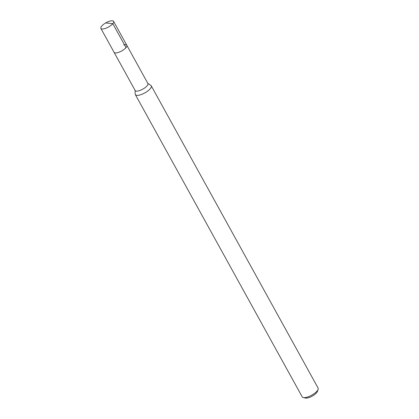 <?xml version="1.0" encoding="UTF-8"?>
<svg xmlns="http://www.w3.org/2000/svg" width="419" height="419" viewBox="0 0 419 419"><rect width="100%" height="100%" fill="white"/><g stroke="black" fill="none" stroke-linecap="round" stroke-linejoin="round"><path stroke-width="0.63" d="M103.922 28.827A7.264 2.462 151.1 0 1 100.874 28.403A7.264 2.462 151.1 0 1 103.535 24.37A7.264 2.462 151.1 0 1 110.553 20.95A7.264 2.462 151.1 0 1 113.601 21.379A7.264 2.462 151.1 0 1 110.941 25.407A7.264 2.462 151.1 0 1 103.922 28.827M123.767 44.891A7.264 2.462 151.1 0 1 126.816 45.32L147.897 83.512A7.264 2.462 -28.9 0 1 145.241 87.54A7.264 2.462 -28.9 0 1 138.223 90.96A7.264 2.462 -28.9 0 1 135.175 90.535L114.094 52.344A7.264 2.462 -28.9 0 0 117.137 52.768A7.264 2.462 -28.9 0 0 124.155 49.348A7.264 2.462 -28.9 0 0 126.816 45.32A7.264 2.462 151.1 0 1 124.155 49.348A7.264 2.462 151.1 0 1 117.137 52.768A7.264 2.462 151.1 0 1 114.094 52.344L100.874 28.403M147.797 83.329L150.898 85.45A9.082 3.074 151.1 0 1 151.259 85.843A9.082 3.074 151.1 0 1 147.933 90.881A9.082 3.074 151.1 0 1 139.166 95.155A9.082 3.074 151.1 0 1 135.358 94.621A9.082 3.074 151.1 0 1 135.222 94.107L135.075 90.352M135.358 94.621L302.219 396.893A9.082 3.074 -28.9 0 0 303.288 397.568A9.082 3.074 -28.9 0 0 306.027 397.427A9.082 3.074 -28.9 0 0 318.126 389.377A9.082 3.074 -28.9 0 0 318.121 388.109L151.259 85.843M303.288 397.568L305.488 398.05A7.264 2.462 -28.9 0 0 307.682 397.935A7.264 2.462 -28.9 0 0 317.361 391.498L318.126 389.377M106.196 23.003L112.795 23.679L126.014 47.619M126.816 45.32L113.601 21.379"/></g></svg>
